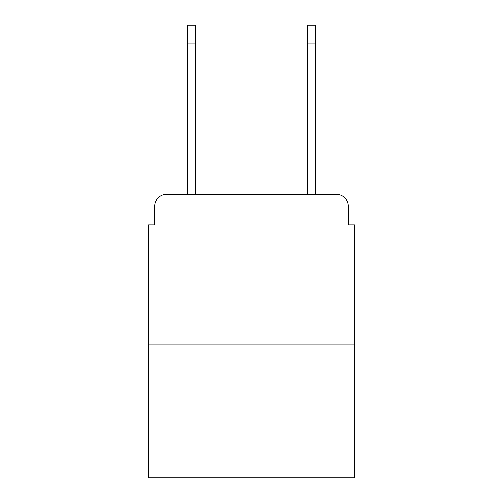 <?xml version="1.0" encoding="UTF-8"?>
<svg xmlns="http://www.w3.org/2000/svg" width="503" height="503" viewBox="0 0 503 503"><rect width="100%" height="100%" fill="white"/><g stroke="black" fill="none" stroke-linecap="round" stroke-linejoin="round"><path stroke-width="0.75" d="M154.666 206.23L154.666 224.816L154.666 206.23A11.99 11.99 0 0 1 166.656 194.24L187.644 194.24L187.644 25.15L195.434 25.15L195.434 194.24L307.566 194.24L307.566 25.15L315.356 25.15L315.356 43.139L307.566 43.139M354.332 344.14L148.668 344.14L148.668 477.85L354.332 477.85L354.332 224.816L348.334 224.816L348.334 206.23A11.99 11.99 0 0 0 336.344 194.24L166.656 194.24M148.668 344.14L148.668 224.816L154.666 224.816M315.356 43.139L315.356 194.24L336.344 194.24M348.334 224.816L348.334 206.23M187.644 43.139L195.434 43.139"/></g></svg>
